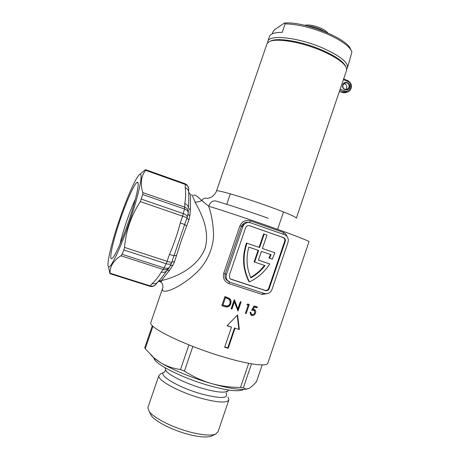 <?xml version="1.0" encoding="UTF-8"?>
<svg xmlns="http://www.w3.org/2000/svg" width="460" height="460" viewBox="0 0 460 460"><rect width="100%" height="100%" fill="white"/><g stroke="black" fill="none" stroke-linecap="round" stroke-linejoin="round"><path stroke-width="0.69" d="M269.911 41.377L270.308 41.199C276.644 37.243 301.34 41.176 321.362 49.789C335.047 55.769 343.137 61.278 345.632 66.315M296.378 218.052L346.403 70.823L346.575 68.344C344.724 63.095 336.329 57.195 321.402 50.64C300.828 41.797 275.471 37.749 269.014 41.785L267.036 43.648L266.771 44.425M128.162 222.778C121.773 241.356 114.569 257.128 112.033 258.531C108.33 261.268 113.16 239.976 120.802 218.126C127.506 198.628 135.453 181.343 137.563 182.304C139.874 182.384 135.585 201.451 128.162 222.778M135.47 198.927C132.704 204.838 129.869 211.974 126.96 220.346C123.872 229.327 121.543 237.251 119.985 244.122M108.64 267.3L109.928 273.66L110.043 273.188L150.357 285.942C152.657 286.545 154.502 286.017 155.894 284.337L157.607 282.198M190.118 194.103L190.549 194.89L190.365 209.927L189.848 215.786L188.928 219.845L181.217 240.758L174.53 261.746L172.793 265.408L169.665 270.164L161.345 280.537C170.591 278.72 196.035 270.371 204.953 248.716C210.404 230.615 200.836 212.445 194.959 201.946C192.935 196.644 191.803 194.241 191.578 194.73M349.462 87.515C348.07 92.172 341.061 89.297 342.78 84.761C344.183 80.097 351.181 83.001 349.462 87.515M342.953 84.927C342.545 87.986 343.775 89.545 346.644 89.602L349.019 87.434C349.422 84.329 348.162 82.777 345.247 82.777L342.953 84.927M343.867 83.513C346.161 84.151 347.064 85.709 346.587 88.188L345.632 89.637M259.083 247.359L247.003 243.231L246.663 244.191C242.449 257.358 243.386 269.928 249.464 281.888L248.963 281.618C242.897 269.686 241.966 257.151 246.169 244.018L246.508 243.058L259.083 247.359L263.661 233.939L266.978 235.054L262.395 248.498L274.867 252.764L272.326 259.17L268.985 258.014L270.532 254.518M242.224 224.79L243.507 225.222M253.621 310.276L251.706 310.224L254.069 305.94L257.272 306.889L256.962 307.815L254.311 307.033L253.069 309.287L254.828 309.764C255.725 310.586 255.95 311.679 255.501 313.053C254.719 314.991 253.454 315.796 251.706 315.457L250.907 315.048L250.125 312.185L250.849 312.397L251.476 314.237L252.063 314.542C253.322 314.766 254.242 314.191 254.823 312.823L254.317 310.615L251.988 309.712M249.257 304.48L246.163 313.553L245.41 313.329L248.187 305.175L246.888 304.773L247.704 303.997L249.257 304.48M229.488 282.009L228.948 283.613C224.399 281.555 222.663 278.093 223.721 273.228L239.93 225.802C242.046 221.335 245.531 219.684 250.378 220.846L283.274 232.375C285.068 233.076 286.298 234.422 286.959 236.405M267.191 293.67L262.165 294.44L228.948 283.613M239.327 329.538L237.613 314.933L227.016 325.714L231.495 327.146L224.652 347.237L226.423 347.783L228.177 348.306L235.014 328.239L239.327 329.538L235.014 328.239M268.226 218.247C250.085 211.818 229.04 204.895 216.108 201.077C212.934 200.324 210.45 202.026 208.667 206.189C223.198 210.645 247.233 218.632 267.95 225.906C293.767 234.956 310.58 241.54 308.971 241.787L267.933 362.831C268.071 366.948 249.648 364.855 223.307 356.92C186.219 346 148.494 327.675 150.765 322.713L150.978 322.08M120.123 217.695C127.259 196.983 135.671 177.888 139.259 174.863C144.02 169.867 139.265 193.942 129.024 223.324C120.14 249.205 110.377 269.359 108.508 266.639C106.139 264.81 111.947 241.149 120.123 217.695M180.274 222.996L182.626 216.154L140.317 201.601C135.878 208.42 132.279 215.723 129.513 223.508C126.897 231.253 125.218 239.211 124.487 247.394L167.095 261.309L169.458 254.449C173.868 244.237 177.474 233.749 180.274 222.996L184.65 224.474L186.375 219.771M140.317 201.601L142.698 194.517L142.767 192.573L184.724 207.144L184.816 203.538C185.725 198.34 185.857 193.068 185.213 187.72L185.299 184.431L145.613 170.332C141.07 176.03 140.122 183.442 142.767 192.573M145.613 170.332L145.854 169.774L145.228 169.832L139.259 174.863M152.231 283.555C155.905 280.128 158.901 276.305 161.236 272.084C163.611 272.728 165.514 272.205 166.951 270.509C163.392 275.632 160.574 279.203 158.493 281.221L157.74 282.037C156.331 283.653 154.497 284.159 152.231 283.555L149.92 286.292L109.98 273.671M161.236 272.084L163.283 269.474L120.922 255.777C113.413 260.693 109.79 266.495 110.043 273.188M120.922 255.777L122.038 254.288L123.872 249.987L124.487 247.394M194.959 201.946C197.219 202.239 199.467 201.767 201.704 200.537L208.667 206.189C211.577 214.613 213.21 224.031 213.572 234.456C213.405 248.44 206.919 262.142 197.553 271.567C181.073 287.787 160.666 295.78 162.495 288.575L162.938 287.224M230.408 299.368L231.087 301.168L229.546 298.448L224.934 296.504L221.818 305.635L224.934 296.504M231.087 301.168L230.793 303.721C229.626 306.601 227.573 307.562 224.635 306.601L221.818 305.635M234.611 300.225L237.872 308.821L240.315 301.651L241.109 301.909L238.004 311.017L234.387 301.886L231.943 309.051L231.133 308.786L234.243 299.661L237.872 308.821M284.481 234.675L250.447 222.766C246.911 221.921 244.369 223.221 242.811 226.653L226.452 274.528C225.774 276.753 226.136 278.754 227.539 280.519L230.132 282.267L264.488 293.48C267.961 294.222 270.457 292.893 271.981 289.495L288 242.357C288.828 239.2 287.931 236.762 285.315 235.043L284.481 234.675M242.966 226.245L241.638 225.785M234.554 327.848L227.734 347.863L228.177 348.306M227.734 347.863L224.744 346.961M227.2 325.53L231.495 327.146M237.239 315.324L238.849 329.141M258.445 260.101L269.698 263.936C264.638 271.894 257.893 277.88 249.464 281.888M230.362 278.938L264.931 290.289C266.668 290.662 267.915 289.995 268.674 288.299L284.671 241.241C285.085 239.683 284.648 238.475 283.371 237.613L249.446 225.687C247.681 225.268 246.41 225.917 245.634 227.631L229.298 275.459L229.873 278.495L231.138 279.329L265.472 290.576C267.208 290.95 268.462 290.289 269.221 288.587L285.257 241.408C285.671 239.844 285.234 238.631 283.952 237.768L249.446 225.687M264.437 265.397C260.647 270.365 256.059 274.361 250.654 277.397M258.089 250.274L254.133 261.889L265 265.592C261.125 270.681 256.41 274.764 250.849 277.828C246.571 267.979 245.904 257.744 248.848 247.123L258.618 250.453L254.644 262.108M259.612 247.543L264.195 234.082M247.003 243.231L246.508 243.058M269.537 258.227L271.084 254.708L261.406 251.407L258.434 260.136L269.698 263.936M262.395 248.498L274.867 252.764M249.492 222.519C245.795 221.685 243.11 222.939 241.442 226.291L225.204 273.815C224.572 276.132 225.043 278.185 226.63 279.973L228.608 281.503M250.378 220.846L249.774 222.577M283.274 232.375L283.4 234.295M263.241 293.072L262.165 294.44M230.914 300.897L230.615 303.485C229.454 306.354 227.453 307.326 224.606 306.4L221.875 305.463M225.457 297.562L222.95 304.98L225.457 297.562L226.067 297.942L225.429 297.723M229.718 300.133L228.695 298.96L226.073 297.775M222.95 304.98L226.677 305.992C228.338 305.9 229.436 305.049 229.983 303.445L230.23 301.674L228.781 299.155L226.067 297.942M240.603 301.743L237.636 310.454M234.387 301.886L234.123 301.628L231.685 308.775L231.19 308.614M248.498 304.244L248.181 305.175M246.163 313.553L245.473 313.145M248.187 305.175L247.026 304.641M253.736 310.316L252.747 309.822M250.039 312.834L251.154 314.065M253.23 314.508L250.838 314.991L251.706 315.457M254.851 312.725L255.501 313.053M254.012 309.373L254.782 311.19M252.413 308.942L253.069 309.287M253.65 306.699L254.311 307.033M256.272 306.596L256.013 307.349L256.962 307.815M256.013 307.349L253.673 306.659M158.493 281.221L161.345 280.537L161.184 282.118L160.695 281.808M157.803 281.963C158.228 281.06 159.355 281.112 161.178 282.118L161.178 282.118C162.961 284.579 163.403 286.729 162.512 288.564L150.765 322.713M206.868 198.271C205.114 197.691 203.395 198.444 201.704 200.537C197.351 196.069 194.603 194.333 193.47 195.333M122.038 254.288L164.18 267.938L163.283 269.474C165.698 270.129 167.624 269.589 169.067 267.858L169.596 267.013M171.678 262.516L171.522 262.924C170.792 264.281 168.998 264.552 166.135 263.747L164.18 267.938C167.009 268.715 168.849 268.329 169.705 266.788L171.43 263.131M188.686 188.33L187.157 185.058L185.104 183.73L145.854 169.774M123.872 249.987L166.135 263.747L167.095 261.309L171.689 262.493L184.65 224.474L186.674 226.182M169.458 254.449L173.909 255.72L176.6 255.49M188.652 191.498L188.686 189.434C188.841 187.117 187.709 185.449 185.299 184.431L185.104 183.73M184.816 203.538C187.088 204.447 188.284 205.971 188.405 208.115C188.882 200.629 188.968 195.316 188.669 192.188C188.554 190.101 187.404 188.606 185.213 187.72M141.438 199.157L183.379 213.618C186.179 214.705 187.45 215.941 187.197 217.321L186.369 219.788M188.243 212.738L188.301 212.33C188.462 209.927 187.272 208.196 184.724 207.144L184.454 208.995C187.22 210.093 188.462 211.456 188.169 213.083L187.26 217.068M171.896 261.878L174.53 261.746M172.793 265.408L170.338 265.472M169.665 270.164L166.951 270.509M186.898 218.241L188.928 219.845M161.351 281.255C160.028 280.68 158.861 280.899 157.849 281.905M161.126 282.13L158.947 281.388M187.904 214.285L189.848 215.786M188.405 208.115L190.365 209.927M188.669 192.188L190.549 194.89M304.75 25.311C308.505 24.443 313.709 25.334 320.367 27.979C324.07 29.607 326.519 31.245 327.727 32.89M325.49 31.941L320.436 29.29C315.727 27.33 311.288 26.191 307.113 25.881M211.962 435.81L211.094 436.212C206.569 437.707 198.812 437.04 187.835 434.205C172.149 430.083 155.445 421.521 151.357 415.759L150.092 413.258M148.08 407.025L147.855 407.686L149.247 411.591C153.715 417.875 172.276 427.351 189.704 431.952C201.894 435.108 210.461 435.867 215.401 434.24L218.052 431.721L228.769 400.194M152.346 325.634L144.739 347.772L145.228 348.72L152.956 326.226M227.936 396.986L228.948 399.665C227.418 403.219 218.161 402.764 201.181 398.297C179.256 392.253 157.148 380.15 158.832 375.659L160.574 373.922L163.973 372.289M243.507 389.419C239.482 392.052 227.953 390.758 208.915 385.532C181.901 377.919 154.025 363.647 153.881 358.035M248.699 363.32L240.511 387.412L243.374 387.786L251.511 363.825M262.194 364.912L256.577 381.484C253.742 384.905 251.177 387.234 248.883 388.476L245.973 389.114L243.374 387.786M188.933 344.902L180.51 369.518L184.425 371.116L192.855 346.455M150.897 354.999L154.853 358.811L160.942 362.888C172.345 369.777 192.838 378.223 211.318 383.519C225.986 387.671 236.934 389.626 244.174 389.396L246.824 389.114M184.425 371.116C192.907 376.556 201.871 380.69 211.318 383.519C220.938 386.17 230.667 387.464 240.511 387.412M145.228 348.72L153.956 357.822L160.942 362.888C166.951 366.378 173.472 368.592 180.51 369.518M267.616 42.82L267.938 41.015C270.003 34.396 298.62 37.582 322.351 47.857C340.486 56.034 348.801 62.807 347.3 68.183L346.708 69.04M347.565 67.419L351.923 51.997C349.882 46.448 341.602 40.434 327.094 33.954C311.535 27.554 297.545 24.19 285.131 23.862L284.464 23.012L274.493 29.791L272.809 32.171L272.245 33.822M269.353 36.892L269.635 36.081C270.934 33.574 275.126 32.344 282.21 32.39L285.131 23.862M284.464 23.012C304.376 21.154 348.197 38.836 350.629 49.433M207.42 198.444L210.513 197.507C210.444 197.788 215.228 195.08 216.533 190.888C216.792 189.514 243.944 197.489 268.341 206.27C287.063 213.072 296.389 217.051 296.326 218.207M339.388 91.471L341.929 92.506L344.925 92.816L345.885 92.535M347.639 92.023L343.787 91.954L339.785 90.309M339.382 91.5L341.929 92.506L343.787 91.954L344.523 90.856C350.1 93.397 353.447 83.542 347.725 81.426L343.407 79.637M243.823 224.779L242.575 224.359M241.483 226.176L242.817 226.636L241.477 226.182M242.811 226.653L239.93 225.802M223.721 273.228L226.452 274.528M282.917 237.412L283.498 237.561M284.671 241.241L285.257 241.408M268.674 288.299L269.221 288.587M264.931 290.289L265.472 290.576M230.684 279.065L231.138 279.329M340.199 89.079L344.523 90.856M347.725 81.426L347.651 80.586M347.766 80.598C354.171 84.502 351.084 91.695 346.805 92.259L344.925 92.816L341.78 92.448M187.076 217.718L182.626 216.154L184.454 208.995L142.698 194.517M149.81 286.264L149.92 286.292C152.197 286.873 154.135 286.292 155.727 284.556M174.495 261.815L171.885 261.924M172.828 265.339L170.361 265.42M186.915 218.195L188.945 219.765M187.893 214.337L189.83 215.861M161.086 282.118L159.114 281.365M226.061 393.116C228.896 398.567 220.748 398.86 201.624 394.001C177.957 387.469 156.388 374.216 164.559 372.008L165.583 370.024L165.312 368.816M227.481 391.126L227.401 391.195C224.325 393.041 216.28 392.19 203.262 388.631C185.777 383.726 167.308 374.469 165.583 370.024L165.077 367.741M226.757 204.343L230.345 193.867M108.508 266.639L109.923 273.648M277.61 229.327L283.521 211.951M283.371 237.613L283.952 237.768M228.643 281.52L227.539 280.519M249.165 288.477L245.651 287.333M216.533 190.888L267.036 43.648M251.476 314.237L250.642 313.789M254.828 309.764L254.15 309.413M344.741 82.944L345.247 82.777M343.66 78.896L347.725 80.58M138.115 183.448L137.563 182.304M168.866 268.111L167.043 270.394M188.341 210.03L188.318 211.289M211.094 436.212L215.401 434.24M226.711 392.115L228.792 390.046M158.832 375.659L147.855 407.686M244.174 389.396L245.973 389.114M154.853 358.811L153.956 357.822M151.357 415.759L149.247 411.591M269.635 36.081L267.938 41.015"/></g></svg>
